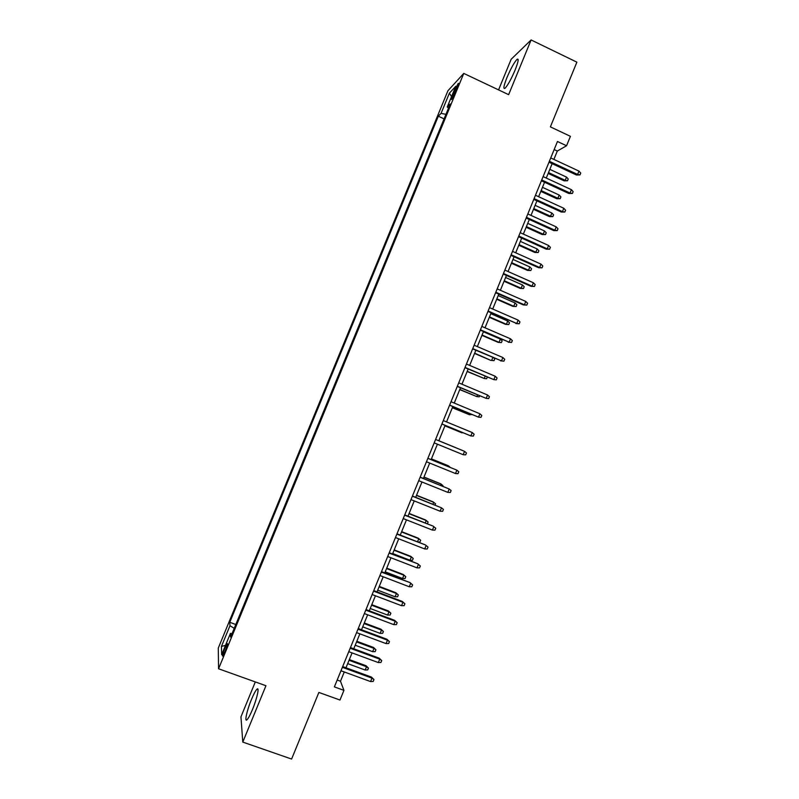 <?xml version="1.0" encoding="UTF-8"?>
<svg xmlns="http://www.w3.org/2000/svg" width="799" height="799" viewBox="0 0 799 799"><rect width="100%" height="100%" fill="white"/><g stroke="black" fill="none" stroke-linecap="round" stroke-linejoin="round"><path stroke-width="1.2" d="M252.504 709.442C257.168 698.246 259.745 686.051 256.829 689.327C255.43 690.845 253.643 694.241 251.445 699.505C246.891 710.391 244.154 722.895 247.131 719.619C248.509 718.121 250.307 714.725 252.504 709.442M515.105 70.052C518.431 61.553 519.05 58.017 516.943 59.426C514.097 62.592 510.771 68.634 506.966 77.533C503.64 85.992 503.03 89.538 505.138 88.16C507.934 85.064 511.26 79.031 515.105 70.052M225.008 651.585C227.226 645.852 227.925 643.175 227.116 643.545L224.889 648.029C222.671 653.732 221.972 656.408 222.781 656.069L225.008 651.585M255.31 681.927L240.948 716.863L242.786 742.091L291.605 759.05L318.871 692.433L339.984 700.034L343.94 690.356L340.484 681.227L344.269 671.969M447.929 90.746L218.277 648.099L218.566 668.773L463.77 73.408L447.929 90.746M463.77 73.408L508.633 94.662L531.105 39.95L511.16 59.256L498.566 89.897M531.105 39.95L576.878 62.162L550.381 126.881L570.426 136.329L566.561 145.758L557.462 141.493L334.372 686.89L343.94 690.356M454.441 90.776L452.733 94.931C451.295 98.537 450.966 100.005 451.715 99.336L457.158 87.88C458.586 84.285 458.926 82.826 458.167 83.505L454.441 90.776L455.72 91.376M232.08 633.577L230.412 633.417L230.621 637.103L450.227 103.95L447.25 106.996L448.499 108.125M230.412 633.417L221.663 654.661L221.453 646.381L229.972 625.717L229.772 622.301L438.311 116.195L441.058 113.378L449.368 93.203L455.79 86.282L447.25 106.996M242.786 742.091L265.937 685.732L218.566 668.773M553.887 159.41L557.312 151.041L566.561 145.758M345.987 667.774L352.069 652.893M353.767 648.768L359.87 633.837M361.528 629.772L367.65 614.801M369.288 610.806L375.43 595.774M377.038 591.849L383.2 576.768M384.788 572.903L390.971 557.782M392.529 553.987L398.731 538.806M400.259 535.08L406.481 519.849M407.979 516.184L414.232 500.913M415.7 497.308L421.972 481.987M423.41 478.451L429.702 463.08M431.12 459.615L437.423 444.184M438.821 440.788L445.123 425.358M446.531 421.922L452.813 406.561M454.251 403.066L460.494 387.785M461.952 384.219L468.164 369.018M469.652 365.403L475.834 350.272M477.343 346.596L483.495 331.545M485.023 327.8L491.145 312.828M492.703 309.023L498.796 294.122M500.374 290.267L506.436 275.445M508.044 271.53L514.077 256.779M515.695 252.804L521.697 238.122M523.345 234.087L529.318 219.485M530.995 215.4L536.938 200.869M538.636 196.714L544.548 182.262M546.266 178.057L552.149 163.675M554.166 149.563L557.312 151.041M337.178 680.029L340.484 681.227M445.942 114.337L441.058 113.378M444.074 118.871L438.311 116.195M235.805 624.518L229.772 622.301M229.972 625.717L234.237 628.344M451.555 96.559L449.368 93.203M221.453 646.381L225.478 645.392M548.993 162.207L576.459 175.001L577.607 174.452L549.362 161.298M578.975 171.106L580.723 173.053L579.974 174.911L577.607 174.452L578.975 171.106L550.741 157.942M579.974 174.911L576.459 175.001M566.521 177.108L568.229 178.976L567.5 180.774L564.134 180.844L565.203 180.334L566.521 177.108L549.822 169.348M567.5 180.774L565.203 180.334L548.504 172.584M564.134 180.844L548.154 173.443M541.382 180.804L568.898 193.508L570.027 193.028L541.732 179.955M571.395 189.683L573.153 191.61L572.394 193.458L570.027 193.028L571.395 189.683L543.11 176.599M572.394 193.458L568.898 193.508M533.772 199.42L561.327 212.045L562.436 211.615L534.092 198.631M563.804 208.269L565.572 210.177L564.813 212.035L562.436 211.615L563.804 208.269L535.47 195.266M564.813 212.035L561.327 212.045M526.151 218.047L553.757 230.591L554.846 230.222L526.451 217.318M556.204 226.866L557.992 228.754L557.233 230.611L554.846 230.222L556.204 226.866L527.829 213.952M557.233 230.611L553.757 230.591M518.521 236.694L546.176 249.148L547.235 248.839L518.801 236.025M548.603 245.483L550.401 247.35L549.642 249.218L547.235 248.839L548.603 245.483L520.179 232.659M549.642 249.218L546.176 249.148M559.2 195.046L560.908 196.904L560.179 198.691L556.823 198.731L557.872 198.272L559.2 195.046L542.471 187.336M560.179 198.691L557.872 198.272L541.143 190.581M556.823 198.731L540.823 191.37M551.859 213.003L553.587 214.831L552.848 216.629L549.512 216.629L550.541 216.229L551.859 213.003L535.11 205.343M552.848 216.629L550.541 216.229L533.782 208.579M549.512 216.629L533.482 209.318M544.519 230.971L546.256 232.789L545.517 234.586L542.191 234.546L543.2 234.207L544.519 230.971L527.74 223.36M545.517 234.586L543.2 234.207L526.411 226.606M542.191 234.546L526.132 227.286M537.178 248.948L538.916 250.756L538.176 252.544L534.861 252.484L535.849 252.194L537.178 248.948L520.369 241.388M538.176 252.544L535.849 252.194L519.04 244.634M534.861 252.484L518.781 245.263M510.891 255.35L538.596 267.725L539.625 267.475L511.14 254.751M541.003 264.119L542.801 265.967L542.042 267.835L539.625 267.475L541.003 264.119L512.519 251.375M542.042 267.835L538.596 267.725M529.827 266.946L531.575 268.734L530.836 270.531L527.53 270.422L528.499 270.192L529.827 266.946L512.988 259.435M530.836 270.531L528.499 270.192L511.65 262.691M527.53 270.422L511.42 263.251M503.25 274.027L531.005 286.322L532.014 286.132L503.47 273.488M533.382 282.766L535.19 284.594L534.431 286.461L532.014 286.132L533.382 282.766L504.858 270.112M534.431 286.461L531.005 286.322M495.6 292.724L523.405 304.928L524.394 304.799L495.799 292.244M525.762 301.433L527.58 303.24L526.821 305.108L524.394 304.799L525.762 301.433L497.178 288.868M526.821 305.108L523.405 304.928M487.949 311.43L516.763 323.485L488.119 311.011M518.142 320.119L519.959 321.907L519.2 323.775L516.763 323.485L518.142 320.119L489.507 307.635M519.2 323.775L515.804 323.555M480.289 330.157L509.133 342.182L480.439 329.797M510.501 338.816L512.339 340.584L511.58 342.451L509.133 342.182L510.501 338.816L481.817 326.411M511.58 342.451L508.194 342.202M472.628 348.903L501.482 360.898L472.748 348.604M502.861 357.533L504.708 359.28L503.939 361.148L501.482 360.898L502.861 357.533L474.137 345.218M503.939 361.148L500.574 360.858M522.466 284.963L524.224 286.731L523.485 288.529L520.199 288.389L521.138 288.209L522.466 284.963L505.597 277.503M523.485 288.529L521.138 288.209L504.269 280.749M520.199 288.389L504.059 281.258M515.095 302.991L516.863 304.739L516.134 306.536L512.848 306.367L513.777 306.237L515.095 302.991L498.206 295.58M516.134 306.536L513.777 306.237L496.868 298.836M512.848 306.367L496.688 299.285M507.725 321.038L509.502 322.766L508.763 324.564L505.507 324.354L506.396 324.284L507.725 321.038L490.806 313.667M508.763 324.564L506.396 324.284L489.467 316.923M505.507 324.354L489.308 317.323M500.354 339.096L502.132 340.803L501.402 342.601L498.147 342.362L499.025 342.342L500.354 339.096L483.395 331.775M501.402 342.601L499.025 342.342L482.067 335.041M498.147 342.362L481.927 335.37M493.812 357.962L494.761 358.851L494.022 360.659L490.786 360.379L474.656 353.168M494.022 360.659L491.635 360.419L492.813 357.533M490.786 360.379L474.536 353.438M464.948 367.66L493.842 379.635L465.048 367.42M495.22 376.259L497.068 377.987L496.309 379.865L493.842 379.635L495.22 376.259L466.436 364.034M467.145 371.525L484.244 378.506L467.235 371.305M487.3 377.128L486.641 378.736L484.244 378.506L485.183 376.229M457.278 386.426L486.182 398.381L457.348 386.257M487.56 395.006L489.427 396.713L488.658 398.591L486.182 398.381L487.56 395.006L458.736 382.871M459.745 389.622L476.853 396.614L459.805 389.463M479.66 395.835L479.25 396.823L476.853 396.614L477.532 394.946M449.587 405.223L478.521 417.148L449.627 405.113M479.899 413.772L481.777 415.46L481.008 417.338L478.521 417.148L479.899 413.772L451.026 401.717M452.334 407.73L469.452 414.741L452.374 407.63M472.009 414.561L469.452 414.741L469.882 413.672M441.897 424.029L470.851 435.924L441.917 423.979M472.239 432.549L474.117 434.217L473.348 436.094L470.851 435.924L472.239 432.549L443.305 420.584M444.923 425.857L462.042 432.878L444.943 425.817M463.58 432.978L462.222 432.419M463.18 454.721L465.687 454.871L466.456 452.993L464.559 451.345L463.18 454.721L434.187 442.866M463.76 451.006L435.585 439.46L463.76 451.006M455.22 447.45L438.841 440.738L455.22 447.45M455.5 473.537L458.017 473.667L458.786 471.78L456.878 470.152L455.5 473.537L426.456 461.762M427.855 458.356L456.878 470.152L427.874 458.296M448.269 466.576L448.539 465.917L447.82 465.557L431.42 458.886M450.237 467.375L448.539 465.917L431.39 458.956M447.81 492.374L450.336 492.474L451.105 490.586L449.198 488.978L447.81 492.374L418.716 480.678M420.114 477.273L449.198 488.978L420.164 477.143M440.119 511.22L442.656 511.3L443.425 509.412L441.497 507.824L440.119 511.22L410.976 499.615M412.374 496.209L441.497 507.824L412.444 496.009M404.614 515.155L433.098 526.112L435.735 528.249L433.807 526.681L432.419 530.077L403.225 518.571M433.098 526.112L404.723 514.896M435.735 528.249L434.956 530.136L432.419 530.077M396.863 534.122L425.418 544.918L428.034 547.105L426.097 545.557L424.708 548.953L395.465 537.537M425.418 544.918L396.993 533.802M428.034 547.105L427.265 548.993L424.708 548.953M389.093 553.098L417.727 563.754L420.324 565.982L418.386 564.454L416.998 567.849L387.695 556.513M417.727 563.754L389.253 552.718M420.324 565.982L419.555 567.869L416.998 567.849M381.323 572.094L410.037 582.601L412.614 584.868L410.666 583.36L409.268 586.766L379.924 575.52M410.037 582.601L381.513 571.645M412.614 584.868L411.845 586.756L409.268 586.766M373.552 591.11L402.936 602.286L402.336 601.467L404.903 603.774L402.936 602.286L401.547 605.692L372.144 594.536M402.336 601.467L373.762 590.601M404.903 603.774L404.124 605.662L401.547 605.692M365.762 610.136L395.205 621.222L394.626 620.344L397.173 622.691L395.205 621.222L393.807 624.638L364.364 613.562M394.626 620.344L366.002 609.567M397.173 622.691L396.404 624.588L393.807 624.638M357.972 629.183L387.465 640.179L386.906 639.24L389.443 641.627L387.465 640.179L386.067 643.595L356.574 632.618M386.906 639.24L358.232 628.543M389.443 641.627L388.674 643.525L386.067 643.595M350.172 648.249L379.715 659.155L379.185 658.156L381.712 660.583L379.715 659.155L378.317 662.571L348.773 651.684M379.185 658.156L350.461 647.55M381.712 660.583L380.933 662.481L378.317 662.571M342.372 667.325L371.964 678.141L371.455 677.083L373.962 679.559L371.964 678.141L370.566 681.567L340.963 670.761M371.455 677.083L342.681 666.566M373.962 679.559L373.193 681.457L370.566 681.567M440.599 485.363L441.118 484.094L440.419 483.675L423.979 477.063M442.736 486.231L442.966 485.662L441.118 484.094L423.939 477.183M432.918 504.169L433.687 502.291L433.008 501.812L416.549 495.24M435.056 505.028L435.545 503.829L433.687 502.291L416.469 495.42M425.228 522.995L426.247 520.499L425.587 519.969L409.108 513.447M425.587 519.969L428.114 522.027L426.247 520.499L409.008 513.687M428.114 522.027L427.375 523.844M417.527 541.832L418.796 538.726L418.167 538.136L401.657 531.655M418.167 538.136L420.673 540.234L418.796 538.726L401.537 531.954M420.673 540.234L419.934 542.052L417.997 542.012M410.736 556.314L413.233 558.451L412.494 560.269L410.007 560.249L411.345 556.963L410.736 556.314L394.197 549.892M413.233 558.451L411.345 556.963L394.057 550.241M410.007 560.249L392.709 553.537M403.305 574.511L405.792 576.688L405.043 578.506L402.546 578.506L403.894 575.22L403.305 574.511L386.736 568.139M405.792 576.688L403.894 575.22L386.566 568.548M402.546 578.506L385.218 571.844M395.865 592.728L398.331 594.935L397.582 596.763L395.086 596.783L396.434 593.487L395.865 592.728L379.265 586.396M398.331 594.935L396.434 593.487L379.076 586.875M395.086 596.783L377.727 590.171M388.414 610.955L390.871 613.203L390.122 615.03L387.615 615.07L388.963 611.774L388.414 610.955L371.795 604.673M390.871 613.203L388.963 611.774L371.575 605.203M387.615 615.07L370.227 608.508M380.963 629.203L383.41 631.48L382.661 633.317L380.134 633.367L381.483 630.071L380.963 629.203L364.314 622.96M383.41 631.48L381.483 630.071L364.074 623.56M380.134 633.367L362.716 626.865M373.503 647.46L375.929 649.777L375.18 651.614L372.654 651.684L374.002 648.389L373.503 647.46L356.823 641.267M375.929 649.777L374.002 648.389L356.564 641.927M372.654 651.684L355.205 645.232M366.042 665.727L368.449 668.094L367.7 669.922L365.163 670.021L366.511 666.716L366.042 665.727L349.333 659.594M368.449 668.094L366.511 666.716L349.043 660.304M365.163 670.021L347.685 663.619M453.912 95.49L452.733 94.931M258.057 689.767L256.829 689.327M518.201 60.025L516.943 59.426"/></g></svg>
